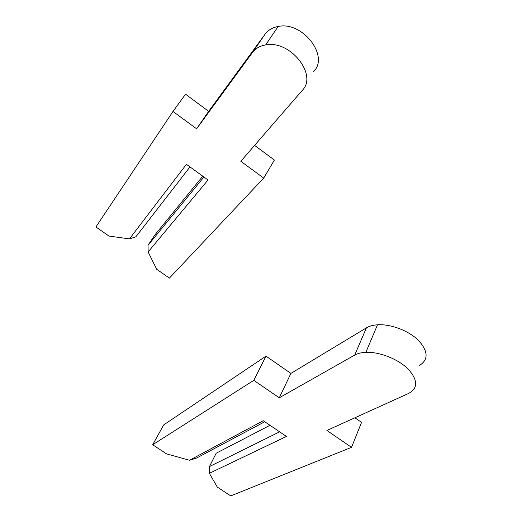 <?xml version="1.0" encoding="UTF-8"?>
<svg xmlns="http://www.w3.org/2000/svg" width="522" height="522" viewBox="0 0 522 522"><rect width="100%" height="100%" fill="white"/><g stroke="black" fill="none" stroke-linecap="round" stroke-linejoin="round"><path stroke-width="0.78" d="M217.282 487.085L209.387 473.31L286.434 436.438L263.232 420.719L189.525 460.267L166.525 453.853L152.652 444.77L253.803 380.342L279.277 397.803L354.699 355.077C357.603 353.44 361.335 352.526 365.883 352.33C379.311 351.73 397.842 358.927 407.917 368.8C417.933 379.859 418.22 388.048 408.765 393.373L326.909 430.461L351.521 447.328L230.744 495.9L217.282 487.085M269.998 425.299L216.167 453.246L209.439 466.577L209.387 473.31M209.439 466.577L279.635 431.831M189.525 460.267L196.526 458.075L264.739 421.743M152.652 444.77L163.712 424.901L265.992 356.128L290.898 373.393L366.405 327.868C369.308 326.133 373.008 325.108 377.497 324.795C390.763 323.868 408.915 330.765 418.69 340.592C428.386 351.626 428.529 359.984 419.12 365.654M354.914 417.77L361.557 422.376L351.521 447.328M265.992 356.128L253.803 380.342M290.898 373.393L279.277 397.803M156.717 269.293L148.124 251.943L208.03 179.986L186.419 164.326L129.456 238.9L108.948 236.055L95.911 226.985L172.997 111.447L196.611 128.797L252.537 52.428C255.552 48.396 259.917 45.897 265.633 44.931C290.369 39.783 317.957 75.168 302.277 90.358L240.825 161.285L263.701 178.093L169.402 278.115L156.717 269.293M202.784 176.188L154.864 234.952L148.052 245.242L148.124 251.943M148.052 245.242L203.939 177.023M129.456 238.9L135.909 236.747L190.015 166.929M172.997 111.447L185.545 94.214L208.669 111.349L265.137 34.113C268.164 30.048 272.51 27.496 278.167 26.465C302.643 21.037 329.402 56.089 313.729 71.488M254.599 145.384L274.396 160.052L263.701 178.093M208.669 111.349L196.611 128.797M366.405 327.868L354.699 355.077M265.137 34.113L252.537 52.428M377.497 324.795L365.883 352.33M278.167 26.465L265.633 44.931"/></g></svg>
